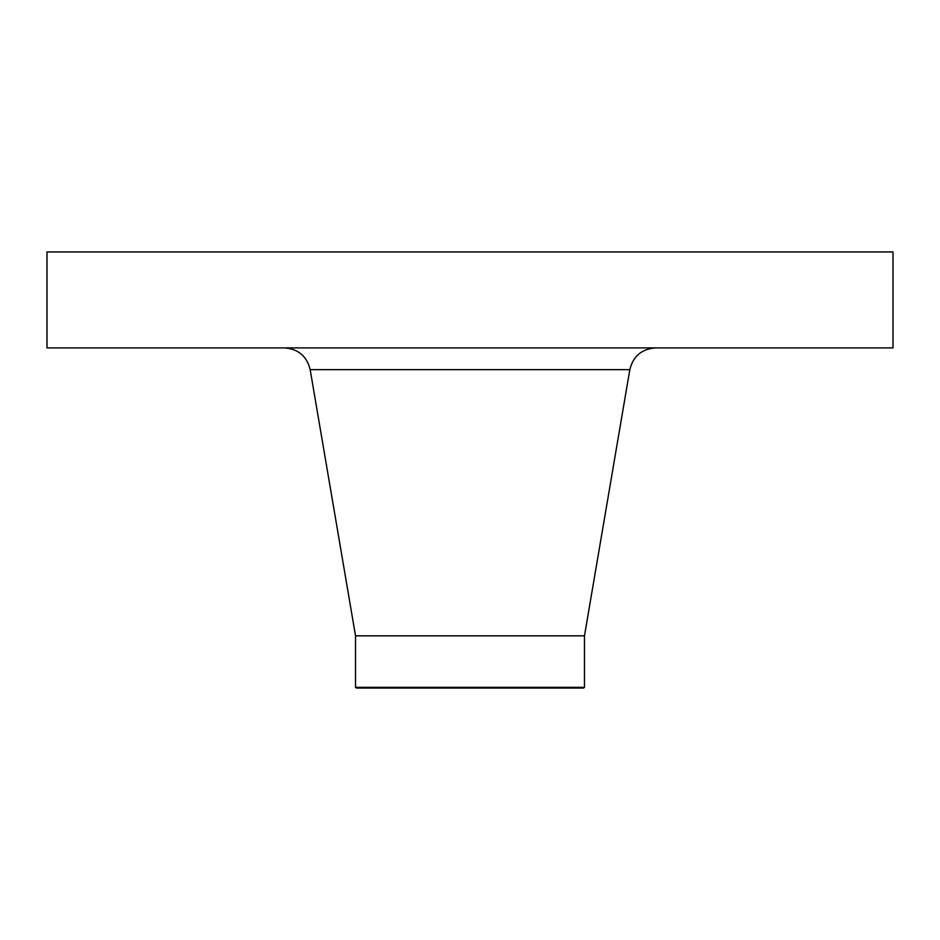 <?xml version="1.0" encoding="UTF-8"?>
<svg xmlns="http://www.w3.org/2000/svg" width="940" height="940" viewBox="0 0 940 940"><rect width="100%" height="100%" fill="white"/><g stroke="black" fill="none" stroke-linecap="round" stroke-linejoin="round"><path stroke-width="1.41" d="M47 251.955L893 251.955L893 347.894L47 347.894L47 251.955M355.531 687.328L584.469 687.328L583.54 688.045L356.46 688.045L355.531 687.328L355.531 635.828L584.469 635.828L629.823 369.667C633.149 356.166 641.738 348.904 655.615 347.894M355.531 635.828L310.177 369.667L629.823 369.667M584.469 687.328L584.469 635.828M310.177 369.667C306.851 356.166 298.262 348.904 284.385 347.894"/></g></svg>
